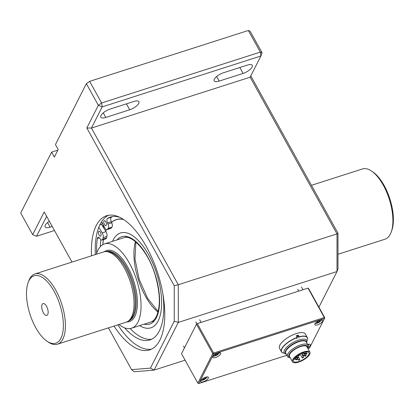 <?xml version="1.0" encoding="UTF-8"?>
<svg xmlns="http://www.w3.org/2000/svg" width="414" height="414" viewBox="0 0 414 414"><rect width="100%" height="100%" fill="white"/><g stroke="black" fill="none" stroke-linecap="round" stroke-linejoin="round"><path stroke-width="0.62" d="M217.029 353.333L217.448 354.089L215.59 355.14L217.448 354.089L217.997 352.997L217.448 354.089L217.024 353.339M214.297 355.098L215.59 355.14L215.161 354.358L215.596 355.14L214.297 355.098M205.158 378.298L203.305 379.348L205.158 378.298L205.711 377.206L205.158 378.298L204.739 377.547L205.158 378.298M202.006 379.307L203.305 379.348L202.876 378.572L203.31 379.348L202.006 379.307M296.766 336.546A13.072 4.792 -29 0 1 298.685 336.002M298.882 336.349A12.881 4.72 151 0 0 296.952 336.887M306.645 342.657L306.707 342.497A12.881 4.72 151 0 0 306.712 340.37A12.881 4.72 151 0 0 295.994 341.074A12.881 4.72 151 0 0 284.449 350.14A12.881 4.72 151 0 0 284.18 352.857A12.881 4.72 151 0 0 285.991 353.98L286.157 354.017M286.012 353.753A11.902 4.363 -29 0 1 285.717 350.648A11.902 4.363 -29 0 1 297.335 341.881A11.902 4.363 -29 0 1 306.5 342.399M308.016 345.136L306.272 341.985A11.711 4.29 151 0 0 296.527 342.626A11.711 4.29 151 0 0 286.027 350.87A11.711 4.29 151 0 0 285.784 353.339L287.533 356.495A11.711 4.29 151 0 0 289.179 357.515L290.219 357.727A10.754 3.943 151 0 1 289.029 354.539A10.754 3.943 151 0 1 300.497 346.249A10.754 3.943 151 0 1 307.638 348.065L308.011 347.077A11.711 4.29 151 0 0 308.016 345.136A11.711 4.29 151 0 0 298.277 345.783A11.711 4.29 151 0 0 287.777 354.022A11.711 4.29 151 0 0 287.533 356.495M306.52 342.435A11.923 4.373 151 0 0 297.387 341.85A11.923 4.373 151 0 0 285.696 350.658A11.923 4.373 151 0 0 286.033 353.789M298.675 335.977A13.129 4.813 151 0 0 296.755 336.525M302.21 352.93A0.74 0.269 151 0 0 301.951 353.349A0.74 0.269 151 0 0 302.406 353.37A0.74 0.269 151 0 0 303.245 352.635A0.74 0.269 151 0 0 303.157 352.573M296.139 357.406A0.74 0.269 151 0 0 296.978 356.671A0.74 0.269 151 0 0 296.201 356.79A0.74 0.269 151 0 0 295.684 357.385A0.74 0.269 151 0 0 296.139 357.406M295.141 359.373A0.74 0.269 151 0 0 295.979 358.638A0.74 0.269 151 0 0 295.203 358.762A0.74 0.269 151 0 0 294.685 359.352A0.74 0.269 151 0 0 295.141 359.373M298.949 360.18A0.74 0.269 151 0 0 299.788 359.445A0.74 0.269 151 0 0 299.011 359.564A0.74 0.269 151 0 0 298.499 360.159A0.74 0.269 151 0 0 298.949 360.18M305.216 356.144A0.74 0.269 151 0 0 306.055 355.409A0.74 0.269 151 0 0 305.278 355.528A0.74 0.269 151 0 0 304.766 356.123A0.74 0.269 151 0 0 305.216 356.144M304.735 353.763A0.74 0.269 151 0 0 305.573 353.028A0.74 0.269 151 0 0 304.797 353.147A0.74 0.269 151 0 0 304.285 353.742A0.74 0.269 151 0 0 304.735 353.763M298.691 355.704A0.74 0.269 151 0 0 299.529 354.969A0.74 0.269 151 0 0 298.753 355.088A0.74 0.269 151 0 0 298.24 355.683A0.74 0.269 151 0 0 298.691 355.704M297.656 357.743A0.74 0.269 151 0 0 298.494 357.008A0.74 0.269 151 0 0 297.718 357.132A0.74 0.269 151 0 0 297.2 357.722A0.74 0.269 151 0 0 297.656 357.743M296.615 359.787A0.74 0.269 151 0 0 297.454 359.052A0.74 0.269 151 0 0 296.678 359.171A0.74 0.269 151 0 0 296.165 359.766A0.74 0.269 151 0 0 296.615 359.787M302.665 357.851A0.74 0.269 151 0 0 303.503 357.111A0.74 0.269 151 0 0 302.727 357.235A0.74 0.269 151 0 0 302.21 357.831A0.74 0.269 151 0 0 302.665 357.851M303.7 355.807A0.74 0.269 151 0 0 304.538 355.072A0.74 0.269 151 0 0 303.762 355.191A0.74 0.269 151 0 0 303.25 355.786A0.74 0.269 151 0 0 303.7 355.807M306.215 354.177A0.74 0.269 151 0 0 307.053 353.442A0.74 0.269 151 0 0 306.277 353.561A0.74 0.269 151 0 0 305.76 354.156A0.74 0.269 151 0 0 306.215 354.177M292.698 359.725A9.962 3.648 -29 0 1 301.625 352.718A9.962 3.648 -29 0 1 309.915 352.169A9.962 3.648 -29 0 1 302.97 360.19A9.962 3.648 -29 0 1 292.491 361.826A9.962 3.648 -29 0 1 292.698 359.725M293.645 359.419A8.854 3.245 -29 0 1 301.578 353.194A8.854 3.245 -29 0 1 308.947 352.707A8.854 3.245 -29 0 1 302.774 359.833A8.854 3.245 -29 0 1 293.459 361.287A8.854 3.245 -29 0 1 293.645 359.419M292.491 361.826L289.495 356.423A9.962 3.648 -29 0 1 289.707 354.322A9.962 3.648 -29 0 1 298.634 347.315A9.962 3.648 -29 0 1 306.919 346.766L309.915 352.169M284.434 353.209A14.609 5.356 -29 0 1 283.694 353.106A14.609 5.356 -29 0 1 283.6 346.383A14.609 5.356 -29 0 1 297.257 337.586L297.231 337.389A14.754 5.408 -29 0 0 281.442 351.786A14.754 5.408 -29 0 0 283.518 353.07A14.754 5.408 -29 0 0 283.606 353.085M298.644 337.974L299.151 336.98A14.609 5.356 -29 0 1 307.178 340.085A14.609 5.356 -29 0 1 306.877 340.769M281.442 351.786L279.512 348.303A14.754 5.408 -29 0 1 283.932 340.427A14.754 5.408 -29 0 1 297.19 333.301A14.754 5.408 -29 0 1 305.32 333.994L307.25 337.477A14.754 5.408 -29 0 1 307.24 339.92A14.754 5.408 -29 0 1 307.209 340.003M297.231 337.389L296.3 335.707A14.754 5.408 -29 0 1 298.189 335.102L299.12 336.784A14.754 5.408 -29 0 1 307.25 337.477M296.755 338.58L297.257 337.586M298.189 335.102L297.645 336.168M43.32 312.663A6.194 2.748 72.2 0 1 41.721 306.225A6.194 2.748 72.2 0 1 43.868 303.586A6.194 2.748 72.2 0 1 47.548 308.647A6.194 2.748 72.2 0 1 47.491 314.899A6.194 2.748 72.2 0 1 43.32 312.663M311.442 185.317L362.431 168.969A36.887 16.343 72.2 0 1 371.591 171.096L372.936 172.012A35.413 15.691 72.2 0 1 389.89 198.906A35.413 15.691 72.2 0 1 391.732 230.639L391.173 232.166A36.887 16.343 72.2 0 1 390.33 234.112A36.887 16.343 72.2 0 1 384.953 239.225L337.984 254.279M96.41 254.248A44.262 19.613 72.2 0 1 98.025 250.046A44.262 19.613 72.2 0 1 104.478 243.913A44.262 19.613 72.2 0 1 136.667 280.076A44.262 19.613 72.2 0 1 131.502 328.214A44.262 19.613 72.2 0 1 118.927 324.498M371.591 171.096A36.887 16.343 72.2 0 1 389.253 199.108A36.887 16.343 72.2 0 1 391.173 232.166M35.718 327.64A35.413 15.691 72.2 0 1 28.152 282.534A35.413 15.691 72.2 0 1 59.875 304.694A35.413 15.691 72.2 0 1 46.948 341.167A35.413 15.691 72.2 0 1 35.718 327.64M28.152 282.534L28.716 281.008A36.887 16.343 72.2 0 1 34.936 273.954A36.887 16.343 72.2 0 1 61.758 304.093A36.887 16.343 72.2 0 1 57.453 344.205A36.887 16.343 72.2 0 1 48.293 342.083L46.948 341.167M34.936 273.954L103.583 251.95A36.887 16.343 72.2 0 1 105.741 251.598A36.887 16.343 72.2 0 1 130.405 282.084A36.887 16.343 72.2 0 1 128.066 321.228A36.887 16.343 72.2 0 1 126.104 322.201L57.453 344.205M105.741 251.598L107.262 251.572A36.442 16.146 72.2 0 1 131.626 281.691A36.442 16.146 72.2 0 1 129.313 320.369L128.066 321.228M243.085 73.433A8.114 2.976 -29 0 0 252.297 65.34A8.114 2.976 -29 0 0 247.308 65.112L223.379 72.786A8.114 2.976 -29 0 0 214.167 80.88A8.114 2.976 -29 0 0 219.156 81.108L243.085 73.433L239.809 67.518M52.236 226.463L50.115 227.146A8.114 2.976 -29 0 1 45.131 226.919A8.114 2.976 -29 0 1 49.349 221.252M129.722 109.772A8.114 2.976 -29 0 0 138.933 101.678A8.114 2.976 -29 0 0 133.945 101.451L110.015 109.125A8.114 2.976 -29 0 0 100.804 117.219A8.114 2.976 -29 0 0 105.787 117.447L129.722 109.772L126.441 103.857M108.442 327.862L131.611 369.661L150.448 368.108L174.237 321.228L174.232 285.686L86.816 127.983L98.335 105.291L86.355 83.675L55.45 144.579L58.177 149.501L54.337 157.066L51.61 152.145L20.7 213.044L32.68 234.655L44.2 211.958L71.979 262.078M91.484 255.826A70.452 31.216 72.2 0 1 106.564 215.746A70.452 31.216 72.2 0 1 157.791 273.307A70.452 31.216 72.2 0 1 149.573 349.923A70.452 31.216 72.2 0 1 114.005 326.077M250.103 31.185L262.083 52.795L260.334 52.092L248.353 30.481L250.103 31.185M250.796 75.907L337.979 233.196L337.99 268.738L337.006 271.537L336.996 233.874L250.144 77.19L260.898 56.004L102.186 106.884L91.437 128.066L250.144 77.19M102.853 226.505A70.085 31.05 72.2 0 1 103.417 225.112M46.632 216.346L36.53 236.249L54.472 230.5M51.61 152.145L57.851 150.142M248.353 30.481L89.641 81.356L86.355 83.675M89.641 81.356L101.621 102.967L260.334 52.092L260.898 56.004L262.083 52.795M86.816 127.983L91.437 128.066L178.289 284.749L336.996 233.874L337.979 233.196M174.232 285.686L178.289 284.749L178.294 322.418L337.006 271.537L318.92 307.178M174.237 321.228L178.294 322.418L154.091 370.106L185.089 360.17M150.448 368.108L154.091 370.106L134.131 371.751L131.611 369.661M32.68 234.655L36.53 236.249M102.186 106.884L98.335 105.291L101.621 102.967L102.186 106.884M95.323 254.594A70.452 31.216 72.2 0 1 108.53 215.27M151.452 349.168A70.452 31.216 72.2 0 1 117.845 324.845M101.637 224.512A72.667 32.194 72.2 0 1 102.299 222.898M112.551 241.326A49.799 22.061 -107.8 0 1 120.49 232.973A49.799 22.061 -107.8 0 1 153.056 263.894A49.799 22.061 -107.8 0 1 158.148 320.912A49.799 22.061 -107.8 0 1 150.887 327.81A49.799 22.061 -107.8 0 1 139.575 325.627A49.809 22.071 -107.8 0 0 150.893 327.826A49.809 22.071 -107.8 0 0 158.158 320.928A49.809 22.071 -107.8 0 0 153.061 263.889A49.809 22.071 -107.8 0 0 120.484 232.958A49.809 22.071 -107.8 0 0 112.541 241.331M123.62 219.503A63.709 28.224 -107.8 0 0 116.241 219.72A63.709 28.224 -107.8 0 0 111.583 222.38A63.725 28.235 -107.8 0 1 116.236 219.71A63.725 28.235 -107.8 0 1 123.589 219.482M106.434 229.62A63.709 28.224 -107.8 0 0 105.746 231.25A63.725 28.235 -107.8 0 1 106.424 229.615M103.49 239.582A63.709 28.224 -107.8 0 0 102.827 244.638A63.725 28.235 -107.8 0 1 103.479 239.587M123.403 219.363A63.813 28.271 -107.8 0 0 116.21 219.622A63.813 28.271 -107.8 0 0 111.542 222.287A63.797 28.266 -107.8 0 1 116.215 219.637L116.795 219.451M105.705 231.183A63.797 28.266 -107.8 0 1 106.372 229.599A63.813 28.271 -107.8 0 0 105.699 231.172M103.422 239.602A63.813 28.271 -107.8 0 0 102.765 244.674A63.797 28.266 -107.8 0 1 103.433 239.602M123.434 219.384A63.797 28.266 -107.8 0 0 116.215 219.637M111.78 222.851L107.997 224.062L107.521 222.918A3.617 1.599 72.2 0 1 107.547 218.432L111.325 217.221A3.617 1.599 72.2 0 0 111.304 221.707L111.78 222.851A3.617 1.599 72.2 0 1 111.925 227.193A59.683 26.444 72.2 0 0 111.107 228.145A3.617 1.599 72.2 0 1 110.719 228.419L106.941 229.63A3.617 1.599 72.2 0 1 104.773 227.809L101.658 221.63M107.997 224.062A3.617 1.599 72.2 0 1 108.147 228.404A59.683 26.444 -107.8 0 0 107.329 229.356A3.617 1.599 72.2 0 1 106.941 229.63M106.263 225.232A2.582 1.144 72.2 0 1 105.891 225.589A2.582 1.144 72.2 0 1 104.012 223.482A2.582 1.144 72.2 0 1 104.312 220.672A2.582 1.144 72.2 0 1 106 222.277A2.582 1.144 72.2 0 1 106.263 225.232M98.796 227.26L102.211 232.859A3.617 1.599 72.2 0 1 103.143 237.605A59.683 26.444 -107.8 0 0 102.677 239.183A3.617 1.599 72.2 0 1 102.01 240.058A3.617 1.599 72.2 0 1 100.369 239.101L99.738 238.252A3.617 1.599 72.2 0 0 98.097 237.294A3.617 1.599 72.2 0 0 97.362 238.5L99.396 237.848M102.211 232.859L105.989 231.649A3.617 1.599 72.2 0 1 106.921 236.394L103.143 237.605M105.989 231.649L101.539 224.347L99.826 224.895M102.01 240.058L105.787 238.847A3.617 1.599 72.2 0 0 106.455 237.972A59.683 26.444 72.2 0 1 106.921 236.394M111.325 217.221A64.527 28.587 72.2 0 1 112.432 216.594M151.731 339.195A64.527 28.587 72.2 0 1 130.141 328.535M100.385 246.589A64.527 28.587 72.2 0 1 100.835 239.628M100.912 235.783A2.582 1.144 72.2 0 1 100.535 236.14A2.582 1.144 72.2 0 1 98.656 234.034A2.582 1.144 72.2 0 1 98.956 231.224A2.582 1.144 72.2 0 1 100.649 232.828A2.582 1.144 72.2 0 1 100.912 235.783M107.547 218.432A64.527 28.587 72.2 0 1 110.491 217.055A64.527 28.587 72.2 0 1 119.988 217.407M162.852 293.738A64.527 28.587 72.2 0 1 149.889 339.946A64.527 28.587 72.2 0 1 124.624 327.847M96.669 253.394A64.527 28.587 72.2 0 1 97.362 238.5M307.902 348.536L309.491 348.029L324.467 318.521L213.748 354.017L198.772 383.519L286.861 355.284M307.664 344.5A4.425 1.62 -29 0 1 310.298 344.65A4.425 1.62 -29 0 1 310.205 345.581A4.425 1.62 -29 0 1 307.69 347.936M220.59 354.037A4.425 1.62 -29 0 1 216.625 357.153A4.425 1.62 -29 0 1 212.941 357.396A4.425 1.62 -29 0 1 216.025 353.83A4.425 1.62 -29 0 1 220.683 353.106A4.425 1.62 -29 0 1 220.59 354.037M322.496 321.373A4.425 1.62 -29 0 1 318.526 324.488A4.425 1.62 -29 0 1 314.842 324.731A4.425 1.62 -29 0 1 317.926 321.166A4.425 1.62 -29 0 1 322.584 320.436A4.425 1.62 -29 0 1 322.496 321.373M208.304 378.246A4.425 1.62 -29 0 1 204.335 381.361A4.425 1.62 -29 0 1 200.655 381.604A4.425 1.62 -29 0 1 203.74 378.039A4.425 1.62 -29 0 1 208.397 377.314A4.425 1.62 -29 0 1 208.304 378.246M198.772 383.519L197.809 383.121L181.503 353.706L196.479 324.198L197.302 323.619L308.021 288.128L308.456 288.304L324.762 317.719L324.467 318.521L324.328 317.543L308.021 288.128M197.302 323.619L213.608 353.038L324.328 317.543L324.762 317.719M197.809 383.121L212.786 353.618L196.479 324.198M213.748 354.017L213.608 353.038L212.786 353.618L213.748 354.017M319.82 320.332L319.344 321.424L317.497 322.475L316.275 322.278M318.93 320.669L319.344 321.424M317.062 321.694L317.497 322.475M219.363 352.687A3.617 1.325 -29 0 1 216.791 355.207A3.617 1.325 -29 0 1 213.288 356.056A3.617 1.325 -29 0 0 216.791 355.207A3.617 1.325 -29 0 0 219.363 352.687M207.078 376.895A3.617 1.325 -29 0 1 204.5 379.415A3.617 1.325 -29 0 1 201.002 380.264A3.617 1.325 -29 0 0 204.5 379.415A3.617 1.325 -29 0 0 207.078 376.895M106.15 251.588A36.442 16.146 72.2 0 1 132.609 281.38A36.442 16.146 72.2 0 1 128.402 321M104.24 251.769A37.327 16.539 72.2 0 1 133.743 281.018A37.327 16.539 72.2 0 1 126.741 321.963M219.156 81.108L216.62 76.533M50.115 227.146L47.579 222.566M105.787 117.447L103.252 112.872M135.425 241.641A44.262 19.613 -107.8 0 0 158.003 312.073M144.098 324.178A45.887 20.333 -107.8 0 0 156.388 317.729A45.887 20.333 -107.8 0 0 149.19 259.811A45.887 20.333 -107.8 0 0 117.074 239.877M104.028 226.334A68.46 30.331 -107.8 0 0 103.51 227.586M111.107 228.145L107.329 229.356M111.925 227.193L108.147 228.404M111.304 221.707L107.521 222.918M106.455 237.972L102.677 239.183M308.979 344.231A3.617 1.325 -29 0 1 308.161 345.483M321.264 320.022A3.617 1.325 -29 0 1 318.692 322.542A3.617 1.325 -29 0 1 315.189 323.391M219.523 352.676L218.742 353.804L216.812 355.233L214.602 356.112L213.194 356.19L214.602 356.112L216.812 355.233L218.742 353.804L219.523 352.676M201.132 322.392L199.651 319.727L201.132 322.392M196.904 323.898L195.781 321.869L196.904 323.898M207.238 376.89L206.457 378.018L204.526 379.441L202.317 380.321L200.909 380.399L202.317 380.321L204.526 379.441L206.457 378.018L207.238 376.89M184.473 347.853L183.495 346.083L184.473 347.853M295.518 357.091L295.684 357.385M296.667 356.112L296.978 356.671M294.219 358.514L294.685 359.352M295.26 357.344L295.979 358.638M296.771 357.049L298.499 360.159M298.494 357.116L299.788 359.445M304.373 355.414L304.766 356.123M305.061 353.623L306.055 355.409M303.56 352.443L304.285 353.742M305.035 352.055L305.573 353.028M305.356 353.421L305.76 354.156M306.189 351.879L307.053 353.442M301.765 353.111L303.25 355.786M303.25 352.744L304.538 355.072M300.052 353.934L302.21 357.831M301.376 353.282L303.503 357.111M295.756 359.031L296.165 359.766M296.465 357.266L297.454 359.052M296.807 357.018L297.2 357.722M297.609 355.414L298.494 357.008M297.961 355.176L298.24 355.683M299.213 354.394L299.529 354.969M127.279 236.606L104.478 243.913M154.303 320.907L131.502 328.214M116.241 219.72L116.82 219.539M135.895 242.035L134.974 258.998L139.161 279.279L147.544 298.215L158.158 311.483M123.563 237.796C131.962 233.874 148.698 252.059 155.379 275.817C160.311 293.412 160.627 306.991 156.326 316.555C154.748 319.567 152.833 321.414 150.587 322.097M150.887 327.81L151.4 327.645M120.49 232.973L121.002 232.808M103.723 225.723L103.195 227.063M309.139 344.22L308.171 345.53M321.43 320.012L320.643 321.14L318.713 322.563L316.503 323.448L315.095 323.52M303.032 289.728L301.552 287.062M298.737 291.104L297.682 289.205"/></g></svg>
